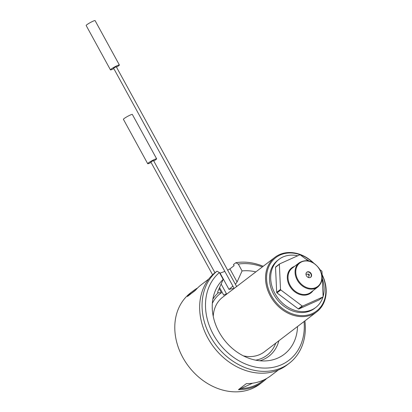 <?xml version="1.0" encoding="UTF-8"?>
<svg xmlns="http://www.w3.org/2000/svg" width="412" height="412" viewBox="0 0 412 412"><rect width="100%" height="100%" fill="white"/><g stroke="black" fill="none" stroke-linecap="round" stroke-linejoin="round"><path stroke-width="0.62" d="M234.176 288.436L113.568 68.15L116.251 66.687L236.627 286.561M151.086 162.452A5.088 0.561 -28.7 0 1 147.702 163.693L123.409 119.32A5.088 0.561 -28.7 0 1 127.602 116.385A5.088 0.561 -28.7 0 1 132.334 114.433L156.632 158.805A5.088 0.561 -28.7 0 1 155.942 159.557A5.088 0.561 -28.7 0 1 153.764 160.984M147.702 163.693A5.088 0.561 -28.7 0 1 151.899 160.757A5.088 0.561 -28.7 0 1 156.632 158.805M113.825 68.619A5.088 0.561 -28.7 0 1 110.447 69.865L86.149 25.487A5.088 0.561 -28.7 0 1 90.346 22.552A5.088 0.561 -28.7 0 1 95.079 20.6L119.372 64.972A5.088 0.561 -28.7 0 1 118.687 65.724A5.088 0.561 -28.7 0 1 116.503 67.151M110.447 69.865A5.088 0.561 -28.7 0 1 114.639 66.929A5.088 0.561 -28.7 0 1 119.372 64.972M308.315 274.912A0.639 0.515 -127.4 0 1 309.191 274.392A0.639 0.515 -127.4 0 1 308.861 275.293A0.639 0.515 -127.4 0 1 308.315 274.912M302.14 305.977A27.738 22.356 52.6 0 0 302.686 306.065L322.874 297.011L319.043 299.936L298.854 308.99A27.738 22.356 52.6 0 1 298.309 308.902L302.14 305.977L280.804 289.966L276.972 292.891A27.738 22.356 52.6 0 1 276.679 292.35L280.51 289.425L279.357 264.36L275.525 267.285A27.738 22.356 52.6 0 1 275.777 266.837L279.609 263.912L299.792 254.853A27.738 22.356 52.6 0 1 300.343 254.946L308.15 260.806M322.874 297.011A27.738 22.356 52.6 0 0 323.126 296.563L321.973 271.498A27.738 22.356 52.6 0 0 321.679 270.957L319.882 269.608M279.609 263.912A27.738 22.356 52.6 0 0 279.357 264.36M280.51 289.425A27.738 22.356 52.6 0 0 280.804 289.966M298.854 308.99L302.686 306.065M208.781 279.006L201.35 284.682A57.258 46.149 52.6 0 0 195.329 290.445L187.429 296.48A57.258 46.149 -127.4 0 1 193.444 290.712L190.571 292.906A57.258 46.149 52.6 0 0 188.639 366.423A57.258 46.149 52.6 0 0 260.065 383.933L262.938 381.739A57.258 46.149 -127.4 0 1 238.445 389.664L252.577 383.212M219.792 273.202A57.258 46.149 -127.4 0 1 220.075 273.11L224.849 271.41M227.666 270.19L229.906 268.871L237.085 281.978L235.381 284.28M262.367 266.914A55.986 45.119 52.6 0 0 238.316 264.071L235.87 262.707L233.475 264.535L234.098 265.673L229.906 268.871M266.688 378.458A57.258 46.149 -127.4 0 1 262.938 381.739M278.275 370.033L270.839 375.708A57.258 46.149 52.6 0 1 246.35 383.629L238.445 389.664M193.444 290.712A57.258 46.149 -127.4 0 1 197.6 287.962M232.909 286.129L228.995 289.399A38.682 31.173 -127.4 0 1 234.057 288.524M212.345 303.371A38.682 31.173 -127.4 0 1 221.44 292.788L218.293 292.752L217.716 292.582L217.701 291.84L223.186 279.408A48.353 38.97 52.6 0 0 214.559 292.695A48.353 38.97 52.6 0 0 223.922 339.488A48.353 38.97 52.6 0 0 266.59 360.85A48.353 38.97 52.6 0 0 297.536 326.51M255.847 271.894A48.353 38.97 52.6 0 0 242.076 270.936L237.085 281.978M216.985 271.184L214.59 273.012A58.53 47.174 52.6 0 0 214.389 347.96A58.53 47.174 52.6 0 0 286.819 365.109L289.219 363.281A58.53 47.174 -127.4 0 1 216.784 346.126A58.53 47.174 -127.4 0 1 216.985 271.184L219.431 272.543A55.986 45.119 52.6 0 0 238.6 360.577A55.986 45.119 52.6 0 0 304.061 321.53M235.87 262.707A58.53 47.174 -127.4 0 1 263.206 266.27M304.901 320.886A58.53 47.174 -127.4 0 1 289.219 363.281M322.117 274.608A34.356 27.686 -127.4 0 1 316.699 311.884A34.356 27.686 -127.4 0 1 270.354 296.012A34.356 27.686 -127.4 0 1 275.005 257.268A34.356 27.686 -127.4 0 1 313.491 262.887M275.005 257.268L222.671 297.217A34.356 27.686 52.6 0 0 213.246 316.359M243.415 355.88A34.356 27.686 52.6 0 0 264.365 351.833L316.699 311.884M312.816 262.49A33.593 27.074 52.6 0 0 275.494 257.855A33.593 27.074 52.6 0 0 271.281 295.486A33.593 27.074 52.6 0 0 311.421 313.939A33.593 27.074 52.6 0 0 322.138 275.056M297.706 255.79A30.282 24.406 52.6 0 0 279.032 259.313L277.832 260.23A30.282 24.406 52.6 0 0 276.812 299.112A30.282 24.406 52.6 0 0 314.588 308.372L315.783 307.455A30.282 24.406 52.6 0 0 323.08 296.645M309.01 260.987A30.282 24.406 52.6 0 0 305.323 258.685M279.032 259.313A30.282 24.406 52.6 0 0 278.007 298.195A30.282 24.406 52.6 0 0 315.783 307.455M323.121 296.501A30.282 24.406 52.6 0 0 322.308 278.749M298.309 308.902L276.972 292.891M276.679 292.35L275.525 267.285M311.148 273.64A3.183 2.565 52.6 0 0 306.852 272.172A3.183 2.565 52.6 0 0 306.749 276.256A3.183 2.565 52.6 0 0 310.715 277.23A3.183 2.565 52.6 0 0 311.148 273.64M310.56 277.338A3.183 2.565 52.6 0 0 310.849 273.872A3.183 2.565 52.6 0 0 306.708 272.296M223.186 279.408L219.431 272.543M242.076 270.936L238.316 264.071M195.705 290.007A56.495 45.531 52.6 0 0 191.595 293.298M240.464 388.645A56.495 45.531 52.6 0 0 264.216 379.751M212.587 274.794L150.828 161.983L153.506 160.515L214.946 272.739M226.183 293.864L223.711 295.105L226.183 293.864M313.053 290.656A15.78 12.715 -127.4 0 1 289.533 285.712A15.78 12.715 -127.4 0 1 294.523 266.379M232.347 286.448A40.608 32.728 -127.4 0 1 233.032 286.355M236.395 286.134A40.608 32.728 -127.4 0 1 237.194 286.134M278.888 340.75A40.608 32.728 -127.4 0 1 259.864 360.783M212.855 299.205A40.608 32.728 -127.4 0 1 218.293 292.752M275.752 343.139A38.682 31.173 -127.4 0 1 255.713 360.17M299.282 262.748L292.216 268.14A15.27 12.303 52.6 0 0 290.151 285.362A15.27 12.303 52.6 0 0 310.746 292.417L317.812 287.02A15.27 12.303 -127.4 0 1 297.212 279.969A15.27 12.303 -127.4 0 1 299.282 262.748C306.497 258.71 313.192 260.708 319.367 268.737C323.405 276.184 322.884 282.277 317.812 287.02M297.83 279.614A14.76 11.897 52.6 0 0 320.361 283.389A14.76 11.897 52.6 0 0 308.161 261.1A14.76 11.897 52.6 0 0 297.83 279.614M219.081 288.482L221.44 292.788M228.995 289.399L220.075 273.11M308.65 274.109L305.982 274.207M309.324 274.984L308.526 277.539M219.534 287.483L223.711 295.105M221.11 283.997L226.389 293.638"/></g></svg>
